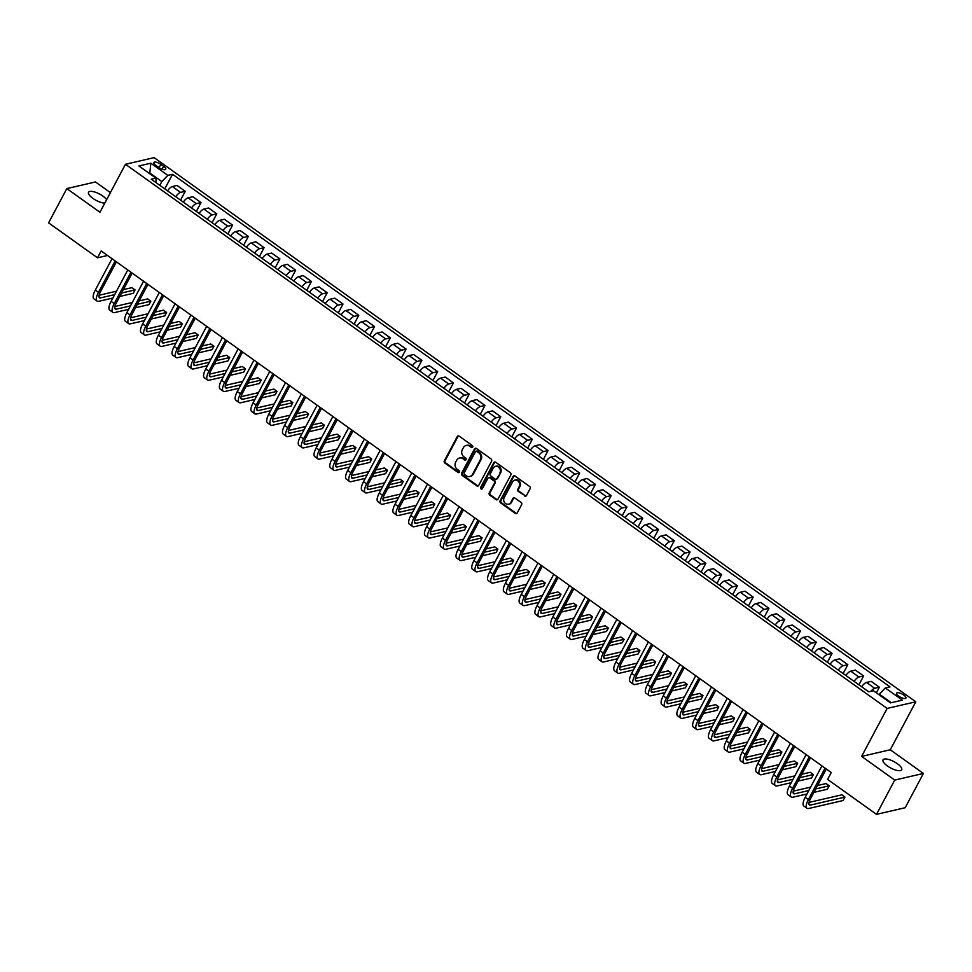 <?xml version="1.0" encoding="UTF-8"?>
<svg xmlns="http://www.w3.org/2000/svg" width="972" height="972" viewBox="0 0 972 972"><rect width="100%" height="100%" fill="white"/><g stroke="black" fill="none" stroke-linecap="round" stroke-linejoin="round"><path stroke-width="1.46" d="M472.708 447.12A1.13 0.996 -103 0 0 472.343 445.553L459.173 436.149A1.616 1.422 -103 0 0 457.229 436.61L444.35 460.825A1.616 1.422 -103 0 0 444.872 463.061L458.031 472.465A1.13 0.996 -103 0 0 459.404 472.137A1.13 0.996 -103 0 0 459.039 470.582L457.326 469.367A5.188 4.544 -103 0 1 455.649 462.222L456.731 460.206A5.188 4.544 -103 0 1 459.525 457.994A5.188 4.544 -103 0 1 462.988 458.735L464.689 459.95A1.13 0.996 -103 0 0 466.05 459.635A1.13 0.996 -103 0 0 465.685 458.067L463.984 456.852A5.188 4.544 -103 0 1 462.308 449.708L463.377 447.691A5.188 4.544 -103 0 1 466.171 445.48A5.188 4.544 -103 0 1 469.634 446.221L471.335 447.436A1.13 0.996 -103 0 0 472.708 447.12M897.302 763.676A10.558 3.584 28 0 0 883.026 759.861A10.558 3.584 28 0 0 887.387 765.96A10.558 3.584 28 0 0 901.676 769.775A10.558 3.584 28 0 0 897.302 763.676M106.641 199.685A10.558 3.584 28 0 0 102.838 196.077A10.558 3.584 28 0 0 88.549 192.262A10.558 3.584 28 0 0 92.911 198.373A10.558 3.584 28 0 0 104.818 203.099M903.741 695.041A5.285 1.798 28 0 0 896.609 693.133A5.285 1.798 28 0 0 898.784 696.183A5.285 1.798 28 0 0 905.928 698.09A5.285 1.798 28 0 0 903.741 695.041M524.564 495.951A1.616 1.422 -103 0 0 526.52 495.489L530.129 488.697A1.616 1.422 -103 0 0 529.606 486.462L514.99 476.025A1.616 1.422 -103 0 0 513.034 476.487L500.155 500.702A1.616 1.422 -103 0 0 500.677 502.937L515.294 513.374A1.616 1.422 -103 0 0 517.25 512.912L521.612 504.711A1.616 1.422 -103 0 0 521.089 502.475L514.832 498.004A1.616 1.422 -103 0 0 512.876 498.466L510.713 502.536A4.338 3.803 -103 0 1 504.091 497.798L512.572 481.857A4.338 3.803 -103 0 1 519.194 486.595L517.784 489.256A1.616 1.422 -103 0 0 518.307 491.48L525.33 495.769A1.616 1.422 -103 0 0 526.01 496.036M861.605 756.41L894.738 780.079L876.513 814.354L905.175 807.72L923.4 773.445L890.267 749.777L915.782 701.808L887.12 708.43L861.605 756.41L890.267 749.777M110.395 192.614L95.487 181.958L66.825 188.592L99.946 212.261L125.461 164.28L887.12 708.43M66.825 188.592L48.6 222.855L97.504 257.799L107.503 255.49M876.513 814.354L827.609 779.41L831.254 772.558L101.149 250.946L97.504 257.799M491.601 461.165A1.616 1.422 -103 0 0 491.079 458.942L476.462 448.493A1.616 1.422 -103 0 0 474.506 448.955L461.627 473.182A1.616 1.422 -103 0 0 462.15 475.405L476.766 485.854A1.616 1.422 -103 0 0 478.722 485.393L491.601 461.165M495.72 462.259L510.336 472.708A1.616 1.422 -103 0 1 510.859 474.931L497.992 499.158A1.616 1.422 -103 0 1 496.036 499.608L489.779 495.149A1.616 1.422 -103 0 1 489.256 492.913L494.481 483.096A1.616 1.422 -103 0 0 493.946 480.861L489.803 477.896A1.616 1.422 -103 0 0 487.847 478.358L482.416 488.588A1.13 0.996 -103 0 1 480.678 487.349L493.764 462.721A1.616 1.422 -103 0 1 495.72 462.259M156.018 165.447L158.788 167.427A5.115 1.737 28 0 0 165.714 169.274A5.115 1.737 28 0 0 163.588 166.321L160.817 164.341A5.115 1.737 28 0 0 153.892 162.494A5.115 1.737 28 0 0 156.018 165.447M915.782 701.808L154.123 157.646L125.461 164.28M156.091 182.687L155.909 178.131L151.231 179.213L868.713 691.809L873.403 690.715L890.437 702.89L902.368 700.132L885.322 687.957L890.012 686.876L172.53 174.28L167.84 175.361L161.826 181.57L159.821 185.348M155.909 178.131L138.875 165.957L150.806 163.187L167.84 175.361M894.738 780.079L923.4 773.445M149.53 173.575L149.834 173.004L149.008 173.186M161.826 181.57L149.834 173.004L150.806 163.187M891.263 702.695L879.32 694.154L879.016 694.725M164.766 188.884L172.53 174.28M180.537 200.159L185.239 191.314L177.038 185.445L172.348 186.527A6.597 2.26 125.5 0 0 167.5 190.84M196.32 211.422L201.022 202.577L192.821 196.721L188.131 197.802A6.597 2.26 125.5 0 0 183.283 202.115M212.09 222.697L216.792 213.852L208.591 207.984L203.901 209.077A6.597 2.26 125.5 0 0 199.053 213.378M227.873 233.96L232.575 225.115L224.362 219.259L219.684 220.34A6.597 2.26 125.5 0 0 214.836 224.654M243.644 245.236L248.346 236.39L240.145 230.534L235.455 231.615A6.597 2.26 125.5 0 0 230.607 235.929M259.415 256.511L264.129 247.666L255.915 241.797L251.238 242.891A6.597 2.26 125.5 0 0 246.39 247.192M275.197 267.774L279.9 258.929L271.698 253.072L267.008 254.154A6.597 2.26 125.5 0 0 262.161 258.467M290.968 279.049L295.67 270.204L287.469 264.348L282.779 265.429A6.597 2.26 125.5 0 0 277.931 269.73M306.751 290.324L311.453 281.479L303.252 275.611L298.562 276.704A6.597 2.26 125.5 0 0 293.714 281.005M322.522 301.587L327.224 292.742L319.023 286.886L314.333 287.967A6.597 2.26 125.5 0 0 309.485 292.28M338.305 312.863L343.007 304.017L334.793 298.161L330.115 299.242A6.597 2.26 125.5 0 0 325.268 303.543M354.075 324.138L358.777 315.293L350.576 309.424L345.886 310.505A6.597 2.26 125.5 0 0 341.038 314.819M369.846 335.401L374.548 326.556L366.347 320.699L361.669 321.781A6.597 2.26 125.5 0 0 356.809 326.094M385.629 346.676L390.331 337.831L382.13 331.962L377.44 333.056A6.597 2.26 125.5 0 0 372.592 337.357M401.4 357.939L406.102 349.094L397.9 343.238L393.21 344.319A6.597 2.26 125.5 0 0 388.363 348.632M417.182 369.214L421.884 360.369L413.683 354.513L408.993 355.594A6.597 2.26 125.5 0 0 404.145 359.907M432.953 380.489L437.655 371.644L429.454 365.776L424.764 366.869A6.597 2.26 125.5 0 0 419.916 371.17M448.736 391.752L453.438 382.907L445.225 377.051L440.547 378.132A6.597 2.26 125.5 0 0 435.699 382.446M464.507 403.028L469.209 394.182L461.007 388.326L456.318 389.408A6.597 2.26 125.5 0 0 451.47 393.709M480.277 414.303L484.979 405.458L476.778 399.589L472.1 400.683A6.597 2.26 125.5 0 0 467.24 404.984M496.06 425.566L500.762 416.721L492.561 410.864L487.871 411.946A6.597 2.26 125.5 0 0 483.023 416.259M511.831 436.841L516.533 427.996L508.332 422.14L503.642 423.221A6.597 2.26 125.5 0 0 498.794 427.522M527.614 448.116L532.316 439.271L524.115 433.403L519.425 434.484A6.597 2.26 125.5 0 0 514.577 438.797M543.384 459.379L548.087 450.534L539.885 444.678L535.195 445.759A6.597 2.26 125.5 0 0 530.348 450.072M559.155 470.655L563.869 461.809L555.656 455.941L550.978 457.034A6.597 2.26 125.5 0 0 546.13 461.336M574.938 481.918L579.64 473.072L571.439 467.216L566.749 468.297A6.597 2.26 125.5 0 0 561.901 472.611M590.709 493.193L595.411 484.348L587.21 478.491L582.532 479.573A6.597 2.26 125.5 0 0 577.672 483.886M606.492 504.468L611.194 495.623L602.992 489.754L598.302 490.848A6.597 2.26 125.5 0 0 593.455 495.149M622.262 515.731L626.964 506.886L618.763 501.03L614.073 502.111A6.597 2.26 125.5 0 0 609.225 506.424M638.045 527.006L642.747 518.161L634.546 512.305L629.856 513.386A6.597 2.26 125.5 0 0 625.008 517.687M653.816 538.281L658.518 529.436L650.317 523.568L645.627 524.661A6.597 2.26 125.5 0 0 640.779 528.962M669.587 549.545L674.301 540.699L666.087 534.843L661.41 535.924A6.597 2.26 125.5 0 0 656.562 540.238M685.369 560.82L690.071 551.975L681.87 546.118L677.18 547.2A6.597 2.26 125.5 0 0 672.332 551.501M701.14 572.095L705.842 563.25L697.641 557.381L692.951 558.463A6.597 2.26 125.5 0 0 688.103 562.776M716.923 583.358L721.625 574.513L713.424 568.656L708.734 569.738A6.597 2.26 125.5 0 0 703.886 574.051M732.694 594.633L737.396 585.788L729.194 579.92L724.505 581.013A6.597 2.26 125.5 0 0 719.657 585.314M748.476 605.896L753.178 597.051L744.965 591.195L740.287 592.276A6.597 2.26 125.5 0 0 735.439 596.589M764.247 617.171L768.949 608.326L760.748 602.47L756.058 603.551A6.597 2.26 125.5 0 0 751.21 607.865M780.018 628.447L784.732 619.601L776.519 613.733L771.841 614.826A6.597 2.26 125.5 0 0 766.993 619.128M795.801 639.71L800.503 630.864L792.302 625.008L787.612 626.089A6.597 2.26 125.5 0 0 782.764 630.403M811.571 650.985L816.273 642.14L808.072 636.283L803.382 637.365A6.597 2.26 125.5 0 0 798.534 641.666M827.354 662.26L832.056 653.415L823.855 647.546L819.165 648.628A6.597 2.26 125.5 0 0 814.317 652.941M843.125 673.523L847.827 664.678L839.626 658.822L834.936 659.903A6.597 2.26 125.5 0 0 830.088 664.216M858.908 684.798L863.61 675.953L855.396 670.085L850.719 671.178A6.597 2.26 125.5 0 0 845.871 675.479M876.392 692.854L879.381 687.216L871.179 681.36L866.489 682.441A6.597 2.26 125.5 0 0 861.642 686.754M185.239 191.314L180.561 192.395A6.597 2.26 125.5 0 0 175.713 196.696M201.022 202.577L196.332 203.658A6.597 2.26 125.5 0 0 191.484 207.972M216.792 213.852L212.115 214.934A6.597 2.26 125.5 0 0 207.255 219.247M232.575 225.115L227.885 226.209A6.597 2.26 125.5 0 0 223.038 230.51M248.346 236.39L243.656 237.472A6.597 2.26 125.5 0 0 238.808 241.785M264.129 247.666L259.439 248.747A6.597 2.26 125.5 0 0 254.591 253.06M279.9 258.929L275.21 260.022A6.597 2.26 125.5 0 0 270.362 264.323M295.67 270.204L290.993 271.285A6.597 2.26 125.5 0 0 286.145 275.598M311.453 281.479L306.763 282.56A6.597 2.26 125.5 0 0 301.915 286.862M327.224 292.742L322.534 293.836A6.597 2.26 125.5 0 0 317.686 298.137M343.007 304.017L338.317 305.099A6.597 2.26 125.5 0 0 333.469 309.412M358.777 315.293L354.087 316.374A6.597 2.26 125.5 0 0 349.24 320.675M374.548 326.556L369.87 327.637A6.597 2.26 125.5 0 0 365.022 331.95M390.331 337.831L385.641 338.912A6.597 2.26 125.5 0 0 380.793 343.225M406.102 349.094L401.424 350.187A6.597 2.26 125.5 0 0 396.576 354.488M421.884 360.369L417.195 361.45A6.597 2.26 125.5 0 0 412.347 365.764M437.655 371.644L432.965 372.726A6.597 2.26 125.5 0 0 428.117 377.039M453.438 382.907L448.748 384.001A6.597 2.26 125.5 0 0 443.9 388.302M469.209 394.182L464.519 395.264A6.597 2.26 125.5 0 0 459.671 399.577M484.979 405.458L480.302 406.539A6.597 2.26 125.5 0 0 475.454 410.84M500.762 416.721L496.072 417.814A6.597 2.26 125.5 0 0 491.225 422.115M516.533 427.996L511.855 429.077A6.597 2.26 125.5 0 0 506.995 433.391M532.316 439.271L527.626 440.352A6.597 2.26 125.5 0 0 522.778 444.654M548.087 450.534L543.397 451.615A6.597 2.26 125.5 0 0 538.549 455.929M563.869 461.809L559.179 462.891A6.597 2.26 125.5 0 0 554.332 467.204M579.64 473.072L574.95 474.166A6.597 2.26 125.5 0 0 570.102 478.467M595.411 484.348L590.733 485.429A6.597 2.26 125.5 0 0 585.885 489.742M611.194 495.623L606.504 496.704A6.597 2.26 125.5 0 0 601.656 501.017M626.964 506.886L622.287 507.979A6.597 2.26 125.5 0 0 617.427 512.28M642.747 518.161L638.057 519.242A6.597 2.26 125.5 0 0 633.209 523.556M658.518 529.436L653.828 530.518A6.597 2.26 125.5 0 0 648.98 534.819M674.301 540.699L669.611 541.793A6.597 2.26 125.5 0 0 664.763 546.094M690.071 551.975L685.382 553.056A6.597 2.26 125.5 0 0 680.534 557.369M705.842 563.25L701.164 564.331A6.597 2.26 125.5 0 0 696.317 568.632M721.625 574.513L716.935 575.594A6.597 2.26 125.5 0 0 712.087 579.907M737.396 585.788L732.706 586.869A6.597 2.26 125.5 0 0 727.858 591.183M753.178 597.051L748.489 598.145A6.597 2.26 125.5 0 0 743.641 602.446M768.949 608.326L764.259 609.408A6.597 2.26 125.5 0 0 759.411 613.721M784.732 619.601L780.042 620.683A6.597 2.26 125.5 0 0 775.194 624.996M800.503 630.864L795.813 631.958A6.597 2.26 125.5 0 0 790.965 636.259M816.273 642.14L811.596 643.221A6.597 2.26 125.5 0 0 806.748 647.534M832.056 653.415L827.366 654.496A6.597 2.26 125.5 0 0 822.519 658.797M847.827 664.678L843.137 665.759A6.597 2.26 125.5 0 0 838.289 670.072M863.61 675.953L858.92 677.034A6.597 2.26 125.5 0 0 854.072 681.348M879.381 687.216L874.691 688.31A6.597 2.26 125.5 0 0 870.851 691.311M879.32 694.154L885.322 687.957M472.465 447.424A1.13 0.996 -103 0 1 472.113 447.254L470.412 446.039A5.188 4.544 -103 0 0 466.949 445.298A5.188 4.544 -103 0 0 466.572 445.407M459.914 457.921A5.188 4.544 -103 0 1 460.303 457.812A5.188 4.544 -103 0 1 463.753 458.553L465.454 459.768A1.13 0.996 -103 0 0 465.807 459.938M458.505 435.893A1.616 1.422 -103 0 0 457.994 436.428L445.115 460.655A1.616 1.422 -103 0 0 445.65 462.879L458.808 472.283A1.13 0.996 -103 0 0 459.149 472.441M475.782 448.238A1.616 1.422 -103 0 0 475.284 448.785L462.405 473A1.616 1.422 -103 0 0 462.927 475.223L477.544 485.672A1.616 1.422 -103 0 0 478.224 485.927M476.815 451.36A1.13 0.996 -103 0 0 475.454 451.676L464.154 472.939A1.13 0.996 -103 0 0 464.519 474.494L466.317 475.782A5.188 4.544 -103 0 0 469.768 476.523A5.188 4.544 -103 0 0 472.562 474.312L480.29 459.78A5.188 4.544 -103 0 0 478.613 452.636L476.815 451.36L477.592 451.178A1.13 0.996 -103 0 0 476.474 451.19M470.156 476.414A5.188 4.544 -103 0 0 470.545 476.341A5.188 4.544 -103 0 0 473.34 474.129L472.562 474.312M477.592 451.178L479.39 452.454A5.188 4.544 -103 0 1 481.067 459.598L473.34 474.129M489.123 477.641A1.616 1.422 -103 0 1 490.581 477.714L494.724 480.678A1.616 1.422 -103 0 1 495.246 482.914L490.022 492.731A1.616 1.422 -103 0 0 490.556 494.967L496.801 499.438A1.616 1.422 -103 0 0 497.482 499.693M495.04 462.004A1.616 1.422 -103 0 0 494.541 462.538L481.456 487.166A1.13 0.996 -103 0 0 482.161 488.88M499.9 472.902A4.338 3.803 -103 0 0 493.266 468.164L490.277 473.777A1.616 1.422 -103 0 0 490.799 476.013L494.955 478.977A1.616 1.422 -103 0 0 496.911 478.516L500.665 472.72A4.338 3.803 -103 0 0 495.999 466.244M496.413 479.062A1.616 1.422 -103 0 0 497.688 478.333L496.911 478.516M500.665 472.72L497.688 478.333M515.294 479.937A4.338 3.803 -103 0 1 519.971 486.413L518.55 489.074A1.616 1.422 -103 0 0 519.084 491.297L525.33 495.769M508.757 504.286A4.338 3.803 -103 0 0 511.491 502.354L510.713 502.536M514.152 497.749A1.616 1.422 -103 0 0 513.653 498.284L511.491 502.354M514.31 475.758A1.616 1.422 -103 0 0 513.811 476.304L500.932 500.519A1.616 1.422 -103 0 0 501.455 502.755L516.071 513.192A1.616 1.422 -103 0 0 516.752 513.459M112.861 298.052L98.804 301.296A12.381 4.228 -54.5 0 1 97.079 301.089L93.919 298.829A12.381 4.228 -54.5 0 1 95.305 290.106L112.011 258.698M97.079 301.089A12.381 4.228 -54.5 0 1 98.464 292.365L115.158 260.958M116.397 261.833L100.395 291.916A8.25 2.819 125.5 0 0 99.472 297.736A8.25 2.819 125.5 0 0 100.626 297.869L114.684 294.625M121.585 293.022L135.059 289.899L131.913 287.651L123.383 289.62M99.095 295.245L116.482 291.211M135.059 289.899L133.237 293.325L119.763 296.448M128.632 309.315L114.587 312.571A12.381 4.228 -54.5 0 1 112.849 312.364L109.702 310.104A12.381 4.228 -54.5 0 1 111.087 301.381L127.782 269.973M112.849 312.364A12.381 4.228 -54.5 0 1 114.234 303.629L130.941 272.233M132.168 273.108L116.178 303.179A8.25 2.819 125.5 0 0 115.255 308.999A8.25 2.819 125.5 0 0 116.409 309.145L130.455 305.888M137.356 304.297L150.842 301.174L147.683 298.914L139.166 300.895M114.866 306.508L132.265 302.486M150.842 301.174L149.02 304.601L135.533 307.723M144.403 320.59L130.357 323.834A12.381 4.228 -54.5 0 1 128.632 323.627L125.473 321.38A12.381 4.228 -54.5 0 1 126.858 312.644L143.564 281.248M128.632 323.627A12.381 4.228 -54.5 0 1 130.017 314.904L146.711 283.496M147.951 284.383L131.949 314.454A8.25 2.819 125.5 0 0 131.026 320.274A8.25 2.819 125.5 0 0 132.18 320.408L146.225 317.164M153.126 315.56L166.613 312.437L163.454 310.19L154.937 312.158M130.649 317.783L148.036 313.762M166.613 312.437L164.79 315.876L151.304 318.986M160.186 331.853L146.14 335.109A12.381 4.228 -54.5 0 1 144.403 334.903L141.256 332.643A12.381 4.228 -54.5 0 1 142.641 323.919L159.335 292.511M144.403 334.903A12.381 4.228 -54.5 0 1 145.788 326.179L162.494 294.771M163.721 295.646L147.732 325.729A8.25 2.819 125.5 0 0 146.808 331.549A8.25 2.819 125.5 0 0 147.963 331.683L162.008 328.427M168.909 326.835L182.396 323.712L179.237 321.465L170.72 323.433M146.42 329.058L163.818 325.025M182.396 323.712L180.573 327.139L167.087 330.261M175.956 343.128L161.911 346.384A12.381 4.228 -54.5 0 1 160.186 346.178L157.027 343.918A12.381 4.228 -54.5 0 1 158.412 335.194L175.106 303.786M160.186 346.178A12.381 4.228 -54.5 0 1 161.571 337.442L178.265 306.034M179.492 306.921L163.503 336.992A8.25 2.819 125.5 0 0 162.579 342.812A8.25 2.819 125.5 0 0 163.733 342.958L177.779 339.702M184.68 338.11L198.167 334.988L195.008 332.728L186.49 334.708M162.19 340.322L179.589 336.3M198.167 334.988L196.344 338.414L182.858 341.537M191.739 354.403L177.682 357.647A12.381 4.228 -54.5 0 1 175.956 357.441L172.797 355.193A12.381 4.228 -54.5 0 1 174.182 346.457L190.889 315.062M175.956 357.441A12.381 4.228 -54.5 0 1 177.341 348.717L194.035 317.309M195.275 318.184L179.285 348.268A8.25 2.819 125.5 0 0 178.362 354.087A8.25 2.819 125.5 0 0 179.504 354.221L193.562 350.977M200.463 349.373L213.937 346.251L210.79 344.003L202.273 345.971M177.973 351.597L195.372 347.575M213.937 346.251L212.115 349.677L198.64 352.8M207.51 365.666L193.464 368.923A12.381 4.228 -54.5 0 1 191.739 368.716L188.58 366.456A12.381 4.228 -54.5 0 1 189.965 357.732L206.659 326.325M191.739 368.716A12.381 4.228 -54.5 0 1 193.124 359.98L209.818 328.585M211.046 329.459L195.056 359.543A8.25 2.819 125.5 0 0 194.133 365.351A8.25 2.819 125.5 0 0 195.287 365.496L209.332 362.24M216.234 360.648L229.72 357.526L226.561 355.278L218.044 357.246M193.744 362.872L211.143 358.838M229.72 357.526L227.898 360.952L214.411 364.075M223.293 376.942L209.235 380.198A12.381 4.228 -54.5 0 1 207.51 379.979L204.351 377.731A12.381 4.228 -54.5 0 1 205.736 369.008L222.442 337.6M207.51 379.979A12.381 4.228 -54.5 0 1 208.895 371.255L225.589 339.848M226.828 340.735L210.827 370.806A8.25 2.819 125.5 0 0 209.903 376.626A8.25 2.819 125.5 0 0 211.058 376.772L225.115 373.515M232.016 371.924L245.491 368.801L242.344 366.541L233.815 368.51M209.527 374.135L226.913 370.113M245.491 368.801L243.668 372.227L230.194 375.35M239.063 388.217L225.018 391.461A12.381 4.228 -54.5 0 1 223.281 391.254L220.134 389.007A12.381 4.228 -54.5 0 1 221.519 380.271L238.213 348.863M223.281 391.254A12.381 4.228 -54.5 0 1 224.666 382.531L241.372 351.123M242.599 351.998L226.61 382.081A8.25 2.819 125.5 0 0 225.686 387.901A8.25 2.819 125.5 0 0 226.84 388.035L240.886 384.791M247.787 383.187L261.274 380.064L258.115 377.816L249.597 379.785M225.297 385.41L242.696 381.376M261.274 380.064L259.451 383.49L245.965 386.613M254.834 399.48L240.789 402.736A12.381 4.228 -54.5 0 1 239.063 402.53L235.904 400.27A12.381 4.228 -54.5 0 1 237.29 391.546L253.984 360.138M239.063 402.53A12.381 4.228 -54.5 0 1 240.449 393.794L257.143 362.398M258.37 363.273L242.38 393.344A8.25 2.819 125.5 0 0 241.457 399.164A8.25 2.819 125.5 0 0 242.611 399.31L256.657 396.054M263.558 394.462L277.044 391.339L273.885 389.079L265.368 391.06M241.08 396.673L258.467 392.652M277.044 391.339L275.222 394.766L261.735 397.888M270.617 410.755L256.572 413.999A12.381 4.228 -54.5 0 1 254.834 413.793L251.687 411.545A12.381 4.228 -54.5 0 1 253.072 402.809L269.766 371.413M254.834 413.793A12.381 4.228 -54.5 0 1 256.219 405.069L272.925 373.661M274.153 374.548L258.163 404.619A8.25 2.819 125.5 0 0 257.24 410.439A8.25 2.819 125.5 0 0 258.394 410.573L272.439 407.329M279.341 405.725L292.827 402.615L289.668 400.355L281.151 402.323M256.851 407.948L274.25 403.927M292.827 402.615L291.005 406.041L277.518 409.151M286.388 422.03L272.342 425.274A12.381 4.228 -54.5 0 1 270.617 425.068L267.458 422.808A12.381 4.228 -54.5 0 1 268.843 414.084L285.537 382.676M270.617 425.068A12.381 4.228 -54.5 0 1 272.002 416.344L288.696 384.936M289.923 385.811L273.934 415.895A8.25 2.819 125.5 0 0 273.01 421.714A8.25 2.819 125.5 0 0 274.165 421.848L288.21 418.592M295.111 417L308.598 413.878L305.439 411.63L296.922 413.598M272.622 419.224L290.021 415.19M308.598 413.878L306.775 417.304L293.289 420.426M302.171 433.293L288.113 436.55A12.381 4.228 -54.5 0 1 286.388 436.343L283.229 434.083A12.381 4.228 -54.5 0 1 284.614 425.359L301.32 393.952M286.388 436.343A12.381 4.228 -54.5 0 1 287.773 427.607L304.467 396.212M305.706 397.086L289.717 427.158A8.25 2.819 125.5 0 0 288.781 432.977A8.25 2.819 125.5 0 0 289.935 433.123L303.993 429.867M310.894 428.275L324.369 425.153L321.222 422.893L312.705 424.873M288.405 430.487L305.803 426.465M324.369 425.153L322.546 428.579L309.072 431.702M317.941 444.569L303.896 447.813A12.381 4.228 -54.5 0 1 302.158 447.606L299.012 445.358A12.381 4.228 -54.5 0 1 300.397 436.622L317.091 405.227M302.158 447.606A12.381 4.228 -54.5 0 1 303.556 438.882L320.25 407.475M321.477 408.362L305.487 438.433A8.25 2.819 125.5 0 0 304.564 444.253A8.25 2.819 125.5 0 0 305.718 444.386L319.764 441.142M326.665 439.538L340.151 436.416L336.992 434.168L328.475 436.136M304.175 441.762L321.574 437.74M340.151 436.416L338.329 439.854L324.842 442.965M333.724 455.832L319.667 459.088A12.381 4.228 -54.5 0 1 317.941 458.881L314.782 456.621A12.381 4.228 -54.5 0 1 316.167 447.898L332.874 416.49M317.941 458.881A12.381 4.228 -54.5 0 1 319.326 450.158L336.02 418.75M337.26 419.625L321.258 449.708A8.25 2.819 125.5 0 0 320.335 455.528A8.25 2.819 125.5 0 0 321.489 455.661L335.534 452.405M342.436 450.814L355.922 447.691L352.775 445.443L344.246 447.412M319.958 453.037L337.345 449.003M355.922 447.691L354.1 451.117L340.625 454.24M349.495 467.107L335.449 470.363A12.381 4.228 -54.5 0 1 333.712 470.156L330.565 467.897A12.381 4.228 -54.5 0 1 331.95 459.173L348.644 427.765M333.712 470.156A12.381 4.228 -54.5 0 1 335.097 461.421L351.803 430.013M353.03 430.9L337.041 460.971A8.25 2.819 125.5 0 0 336.118 466.791A8.25 2.819 125.5 0 0 337.272 466.937L351.317 463.68M358.218 462.089L371.705 458.966L368.546 456.706L360.029 458.675M335.729 464.3L353.128 460.278M371.705 458.966L369.882 462.393L356.396 465.515M365.265 478.382L351.22 481.626A12.381 4.228 -54.5 0 1 349.495 481.419L346.336 479.172A12.381 4.228 -54.5 0 1 347.721 470.436L364.415 439.04M349.495 481.419A12.381 4.228 -54.5 0 1 350.88 472.696L367.574 441.288M368.801 442.163L352.812 472.246A8.25 2.819 125.5 0 0 351.888 478.066A8.25 2.819 125.5 0 0 353.043 478.2L367.088 474.956M373.989 473.352L387.476 470.229L384.317 467.982L375.8 469.95M351.512 475.575L368.898 471.554M387.476 470.229L385.653 473.656L372.167 476.778M381.048 489.645L367.003 492.901A12.381 4.228 -54.5 0 1 365.265 492.695L362.106 490.435A12.381 4.228 -54.5 0 1 363.504 481.711L380.198 450.303M365.265 492.695A12.381 4.228 -54.5 0 1 366.651 483.959L383.357 452.563M384.584 453.438L368.595 483.521A8.25 2.819 125.5 0 0 367.671 489.329A8.25 2.819 125.5 0 0 368.813 489.475L382.871 486.219M389.772 484.627L403.259 481.505L400.1 479.245L391.582 481.225M367.282 486.851L384.681 482.817M403.259 481.505L401.436 484.931L387.95 488.053M396.819 500.92L382.774 504.176A12.381 4.228 -54.5 0 1 381.048 503.958L377.889 501.71A12.381 4.228 -54.5 0 1 379.274 492.986L395.969 461.579M381.048 503.958A12.381 4.228 -54.5 0 1 382.433 495.234L399.128 463.826M400.355 464.713L384.365 494.784A8.25 2.819 125.5 0 0 383.442 500.604A8.25 2.819 125.5 0 0 384.596 500.75L398.642 497.494M405.543 495.89L419.029 492.78L415.87 490.52L407.353 492.488M383.053 498.114L400.452 494.092M419.029 492.78L417.207 496.206L403.72 499.329M412.602 512.195L398.544 515.439A12.381 4.228 -54.5 0 1 396.819 515.233L393.66 512.985A12.381 4.228 -54.5 0 1 395.045 504.249L411.751 472.842M396.819 515.233A12.381 4.228 -54.5 0 1 398.204 506.509L414.898 475.101M416.138 475.976L400.136 506.06A8.25 2.819 125.5 0 0 399.213 511.88A8.25 2.819 125.5 0 0 400.367 512.013L414.424 508.769M421.326 507.165L434.8 504.043L431.653 501.795L423.136 503.763M398.836 509.389L416.235 505.355M434.8 504.043L432.977 507.469L419.503 510.592M428.373 523.458L414.327 526.715A12.381 4.228 -54.5 0 1 412.59 526.508L409.443 524.248A12.381 4.228 -54.5 0 1 410.828 515.525L427.522 484.117M412.59 526.508A12.381 4.228 -54.5 0 1 413.987 517.772L430.681 486.377M431.908 487.251L415.919 517.323A8.25 2.819 125.5 0 0 414.995 523.143A8.25 2.819 125.5 0 0 416.15 523.288L430.195 520.032M437.096 518.441L450.583 515.318L447.424 513.058L438.907 515.038M414.607 520.652L432.005 516.63M450.583 515.318L448.76 518.744L435.274 521.867M444.143 534.734L430.098 537.978A12.381 4.228 -54.5 0 1 428.373 537.771L425.214 535.523A12.381 4.228 -54.5 0 1 426.599 526.788L443.305 495.392M428.373 537.771A12.381 4.228 -54.5 0 1 429.758 529.047L446.452 497.64M447.691 498.527L431.69 528.598A8.25 2.819 125.5 0 0 430.766 534.418A8.25 2.819 125.5 0 0 431.92 534.551L445.966 531.307M452.867 529.704L466.353 526.593L463.207 524.333L454.677 526.302M430.389 531.927L447.776 527.905M466.353 526.593L464.531 530.019L451.044 533.13M459.926 546.009L445.881 549.253A12.381 4.228 -54.5 0 1 444.143 549.046L440.996 546.786A12.381 4.228 -54.5 0 1 442.382 538.063L459.076 506.655M444.143 549.046A12.381 4.228 -54.5 0 1 445.528 540.323L462.235 508.915M463.462 509.79L447.472 539.873A8.25 2.819 125.5 0 0 446.549 545.693A8.25 2.819 125.5 0 0 447.703 545.827L461.749 542.57M468.65 540.979L482.136 537.856L478.977 535.608L470.46 537.577M446.16 543.202L463.559 539.168M482.136 537.856L480.314 541.283L466.827 544.405M475.697 557.272L461.651 560.528A12.381 4.228 -54.5 0 1 459.926 560.322L456.767 558.062A12.381 4.228 -54.5 0 1 458.152 549.338L474.846 517.93M459.926 560.322A12.381 4.228 -54.5 0 1 461.311 551.586L478.005 520.19M479.232 521.065L463.243 551.136A8.25 2.819 125.5 0 0 462.32 556.956A8.25 2.819 125.5 0 0 463.474 557.102L477.519 553.846M484.421 552.254L497.907 549.131L494.748 546.872L486.231 548.852M461.943 554.465L479.33 550.444M497.907 549.131L496.085 552.558L482.598 555.68M491.48 568.547L477.422 571.791A12.381 4.228 -54.5 0 1 475.697 571.585L472.538 569.337A12.381 4.228 -54.5 0 1 473.935 560.601L490.629 529.205M475.697 571.585A12.381 4.228 -54.5 0 1 477.082 562.861L493.788 531.453M495.015 532.34L479.026 562.411A8.25 2.819 125.5 0 0 478.103 568.231A8.25 2.819 125.5 0 0 479.245 568.365L493.302 565.121M500.203 563.517L513.678 560.394L510.531 558.147L502.014 560.115M477.714 565.74L495.113 561.719M513.678 560.394L511.867 563.833L498.381 566.943M507.25 579.81L493.205 583.066A12.381 4.228 -54.5 0 1 491.48 582.86L488.321 580.6A12.381 4.228 -54.5 0 1 489.706 571.876L506.4 540.468M491.48 582.86A12.381 4.228 -54.5 0 1 492.865 574.136L509.559 542.728M510.786 543.603L494.797 573.687A8.25 2.819 125.5 0 0 493.873 579.506A8.25 2.819 125.5 0 0 495.027 579.64L509.073 576.384M515.974 574.792L529.461 571.67L526.302 569.422L517.784 571.39M493.484 577.016L510.883 572.982M529.461 571.67L527.638 575.096L514.152 578.219M523.033 591.085L508.976 594.342A12.381 4.228 -54.5 0 1 507.25 594.123L504.091 591.875A12.381 4.228 -54.5 0 1 505.476 583.151L522.183 551.744M507.25 594.123A12.381 4.228 -54.5 0 1 508.635 585.399L525.33 553.991M526.569 554.878L510.567 584.95A8.25 2.819 125.5 0 0 509.644 590.769A8.25 2.819 125.5 0 0 510.798 590.915L524.856 587.659M531.757 586.067L545.231 582.945L542.084 580.685L533.555 582.653M509.267 588.279L526.654 584.257M545.231 582.945L543.409 586.371L529.934 589.494M538.804 602.361L524.759 605.605A12.381 4.228 -54.5 0 1 523.021 605.398L519.874 603.15A12.381 4.228 -54.5 0 1 521.259 594.414L537.953 563.019M523.021 605.398A12.381 4.228 -54.5 0 1 524.406 596.674L541.112 565.267M542.34 566.141L526.35 596.225A8.25 2.819 125.5 0 0 525.427 602.045A8.25 2.819 125.5 0 0 526.581 602.178L540.626 598.934M547.528 597.33L561.014 594.208L557.855 591.96L549.338 593.928M525.038 599.554L542.437 595.532M561.014 594.208L559.192 597.634L545.705 600.757M554.575 613.624L540.529 616.88A12.381 4.228 -54.5 0 1 538.804 616.673L535.645 614.413A12.381 4.228 -54.5 0 1 537.03 605.69L553.736 574.282M538.804 616.673A12.381 4.228 -54.5 0 1 540.189 607.937L556.883 576.542M558.122 577.417L542.121 607.5A8.25 2.819 125.5 0 0 541.197 613.308A8.25 2.819 125.5 0 0 542.352 613.453L556.397 610.197M563.298 608.606L576.785 605.483L573.638 603.223L565.109 605.204M540.821 610.829L558.207 606.795M576.785 605.483L574.962 608.909L561.476 612.032M570.357 624.899L556.312 628.155A12.381 4.228 -54.5 0 1 554.575 627.936L551.428 625.689A12.381 4.228 -54.5 0 1 552.813 616.965L569.507 585.557M554.575 627.936A12.381 4.228 -54.5 0 1 555.96 619.213L572.666 587.805M573.893 588.692L557.904 618.763A8.25 2.819 125.5 0 0 556.98 624.583A8.25 2.819 125.5 0 0 558.135 624.729L572.18 621.473M579.081 619.869L592.568 616.758L589.409 614.498L580.892 616.467M556.592 622.092L573.99 618.071M592.568 616.758L590.745 620.185L577.259 623.307M586.128 636.174L572.083 639.418A12.381 4.228 -54.5 0 1 570.357 639.212L567.198 636.964A12.381 4.228 -54.5 0 1 568.584 628.228L585.278 596.82M570.357 639.212A12.381 4.228 -54.5 0 1 571.743 630.488L588.437 599.08M589.664 599.955L573.674 630.038A8.25 2.819 125.5 0 0 572.751 635.858A8.25 2.819 125.5 0 0 573.905 635.992L587.951 632.748M594.852 631.144L608.338 628.021L605.179 625.774L596.662 627.742M572.362 633.367L589.761 629.334M608.338 628.021L606.516 631.448L593.029 634.57M601.911 647.437L587.853 650.693A12.381 4.228 -54.5 0 1 586.128 650.487L582.969 648.227A12.381 4.228 -54.5 0 1 584.354 639.503L601.061 608.095M586.128 650.487A12.381 4.228 -54.5 0 1 587.513 641.751L604.207 610.355M605.447 611.23L589.457 641.301A8.25 2.819 125.5 0 0 588.534 647.121A8.25 2.819 125.5 0 0 589.676 647.267L603.734 644.011M610.635 642.419L624.109 639.297L620.962 637.037L612.445 639.017M588.145 644.63L605.544 640.609M624.109 639.297L622.287 642.723L608.812 645.845M617.682 658.712L603.636 661.956A12.381 4.228 -54.5 0 1 601.911 661.75L598.752 659.502A12.381 4.228 -54.5 0 1 600.137 650.766L616.831 619.371M601.911 661.75A12.381 4.228 -54.5 0 1 603.296 653.026L619.99 621.618M621.217 622.505L605.228 652.577A8.25 2.819 125.5 0 0 604.305 658.396A8.25 2.819 125.5 0 0 605.459 658.53L619.504 655.286M626.405 653.682L639.892 650.572L636.733 648.312L628.216 650.28M603.916 655.906L621.315 651.884M639.892 650.572L638.069 653.998L624.583 657.108M633.465 669.987L619.407 673.232A12.381 4.228 -54.5 0 1 617.682 673.025L614.523 670.765A12.381 4.228 -54.5 0 1 615.908 662.041L632.614 630.634M617.682 673.025A12.381 4.228 -54.5 0 1 619.067 664.301L635.761 632.894M637 633.768L620.999 663.852A8.25 2.819 125.5 0 0 620.075 669.672A8.25 2.819 125.5 0 0 621.23 669.805L635.287 666.549M642.188 664.957L655.663 661.835L652.516 659.587L643.986 661.555M619.699 667.181L637.085 663.147M655.663 661.835L653.84 665.261L640.366 668.384M649.235 681.251L635.19 684.507A12.381 4.228 -54.5 0 1 633.452 684.3L630.306 682.04A12.381 4.228 -54.5 0 1 631.691 673.317L648.385 641.909M633.452 684.3A12.381 4.228 -54.5 0 1 634.838 675.564L651.544 644.169M652.771 645.043L636.782 675.115A8.25 2.819 125.5 0 0 635.858 680.935A8.25 2.819 125.5 0 0 637.012 681.08L651.058 677.824M657.959 676.233L671.445 673.11L668.286 670.85L659.769 672.831M635.469 678.444L652.868 674.422M671.445 673.11L669.623 676.536L656.136 679.659M665.006 692.526L650.961 695.77A12.381 4.228 -54.5 0 1 649.235 695.563L646.076 693.315A12.381 4.228 -54.5 0 1 647.461 684.58L664.155 653.184M649.235 695.563A12.381 4.228 -54.5 0 1 650.62 686.84L667.314 655.432M668.542 656.319L652.552 686.39A8.25 2.819 125.5 0 0 651.629 692.21A8.25 2.819 125.5 0 0 652.783 692.343L666.828 689.099M673.73 687.496L687.216 684.373L684.057 682.125L675.54 684.094M651.252 689.719L668.639 685.697M687.216 684.373L685.394 687.812L671.907 690.922M680.789 703.789L666.743 707.045A12.381 4.228 -54.5 0 1 665.006 706.838L661.859 704.578A12.381 4.228 -54.5 0 1 663.244 695.855L679.938 664.447M665.006 706.838A12.381 4.228 -54.5 0 1 666.391 698.115L683.097 666.707M684.324 667.582L668.335 697.665A8.25 2.819 125.5 0 0 667.412 703.485A8.25 2.819 125.5 0 0 668.566 703.619L682.611 700.362M689.513 698.771L702.999 695.648L699.84 693.401L691.323 695.369M667.023 700.994L684.422 696.96M702.999 695.648L701.177 699.075L687.69 702.197M696.559 715.064L682.514 718.32A12.381 4.228 -54.5 0 1 680.789 718.101L677.63 715.854A12.381 4.228 -54.5 0 1 679.015 707.13L695.709 675.722M680.789 718.101A12.381 4.228 -54.5 0 1 682.174 709.378L698.868 677.97M700.095 678.857L684.106 708.928A8.25 2.819 125.5 0 0 683.182 714.748A8.25 2.819 125.5 0 0 684.337 714.894L698.382 711.638M705.283 710.046L718.77 706.923L715.611 704.664L707.094 706.632M682.794 712.257L700.192 708.236M718.77 706.923L716.947 710.35L703.461 713.472M712.342 726.339L698.285 729.583A12.381 4.228 -54.5 0 1 696.559 729.377L693.401 727.129A12.381 4.228 -54.5 0 1 694.786 718.393L711.492 686.997M696.559 729.377A12.381 4.228 -54.5 0 1 697.945 720.653L714.639 689.245M715.878 690.12L699.889 720.203A8.25 2.819 125.5 0 0 698.953 726.023A8.25 2.819 125.5 0 0 700.107 726.157L714.165 722.913M721.066 721.309L734.54 718.187L731.394 715.939L722.876 717.907M698.576 723.533L715.975 719.511M734.54 718.187L732.718 721.613L719.244 724.735M728.113 737.602L714.068 740.858A12.381 4.228 -54.5 0 1 712.33 740.652L709.183 738.392A12.381 4.228 -54.5 0 1 710.568 729.668L727.263 698.261M712.33 740.652A12.381 4.228 -54.5 0 1 713.727 731.916L730.422 700.52M731.649 701.395L715.659 731.479A8.25 2.819 125.5 0 0 714.736 737.286A8.25 2.819 125.5 0 0 715.89 737.432L729.936 734.176M736.837 732.584L750.323 729.462L747.164 727.202L738.647 729.182M714.347 734.808L731.746 730.774M750.323 729.462L748.501 732.888L735.014 736.011M743.896 748.877L729.838 752.134A12.381 4.228 -54.5 0 1 728.113 751.915L724.954 749.667A12.381 4.228 -54.5 0 1 726.339 740.943L743.045 709.536M728.113 751.915A12.381 4.228 -54.5 0 1 729.498 743.191L746.192 711.783M747.432 712.67L731.43 742.742A8.25 2.819 125.5 0 0 730.507 748.562A8.25 2.819 125.5 0 0 731.661 748.695L745.706 745.451M752.607 743.847L766.094 740.737L762.947 738.477L754.418 740.445M730.13 746.071L747.517 742.049M766.094 740.737L764.271 744.163L750.797 747.286M759.667 760.153L745.621 763.397A12.381 4.228 -54.5 0 1 743.884 763.19L740.737 760.93A12.381 4.228 -54.5 0 1 742.122 752.207L758.816 720.799M743.884 763.19A12.381 4.228 -54.5 0 1 745.269 754.466L761.975 723.059M763.202 723.933L747.213 754.017A8.25 2.819 125.5 0 0 746.289 759.837A8.25 2.819 125.5 0 0 747.444 759.97L761.489 756.726M768.39 755.123L781.877 752L778.718 749.752L770.201 751.721M745.901 757.346L763.299 753.312M781.877 752L780.054 755.426L766.568 758.549M775.437 771.416L761.392 774.672A12.381 4.228 -54.5 0 1 759.667 774.465L756.508 772.205A12.381 4.228 -54.5 0 1 757.893 763.482L774.587 732.074M759.667 774.465A12.381 4.228 -54.5 0 1 761.052 765.729L777.746 734.334M778.973 735.209L762.984 765.28A8.25 2.819 125.5 0 0 762.06 771.1A8.25 2.819 125.5 0 0 763.214 771.246L777.26 767.989M784.161 766.398L797.648 763.275L794.489 761.015L785.971 762.996M761.683 768.609L779.07 764.587M797.648 763.275L795.825 766.701L782.339 769.824M791.22 782.691L777.175 785.935A12.381 4.228 -54.5 0 1 775.437 785.728L772.278 783.481A12.381 4.228 -54.5 0 1 773.676 774.745L790.37 743.349M775.437 785.728A12.381 4.228 -54.5 0 1 776.822 777.005L793.529 745.597M794.756 746.484L778.766 776.555A8.25 2.819 125.5 0 0 777.843 782.375A8.25 2.819 125.5 0 0 778.997 782.509L793.043 779.265M799.944 777.661L813.43 774.55L810.271 772.29L801.754 774.259M777.454 779.884L794.853 775.863M813.43 774.55L811.608 777.977L798.121 781.087M806.991 793.954L792.945 797.21A12.381 4.228 -54.5 0 1 791.22 797.004L788.061 794.744A12.381 4.228 -54.5 0 1 789.446 786.02L806.14 754.612M791.22 797.004A12.381 4.228 -54.5 0 1 792.605 788.28L809.299 756.872M810.527 757.747L794.537 787.83A8.25 2.819 125.5 0 0 793.614 793.65A8.25 2.819 125.5 0 0 794.768 793.784L808.813 790.528M815.715 788.936L829.201 785.813L826.042 783.566L817.525 785.534M793.225 791.159L810.624 787.126M829.201 785.813L827.379 789.24L813.892 792.362M826.309 769.022L810.308 799.093A8.25 2.819 125.5 0 0 809.384 804.913A8.25 2.819 125.5 0 0 810.539 805.059L844.972 797.089L843.149 800.515L808.716 808.485A12.381 4.228 -54.5 0 1 806.991 808.279L803.832 806.019A12.381 4.228 -54.5 0 1 805.217 797.295L821.923 765.887M806.991 808.279A12.381 4.228 -54.5 0 1 808.376 799.543L825.07 768.147M844.972 797.089L841.825 794.829L809.008 802.422M180.561 192.395L172.348 186.527M196.332 203.658L188.131 197.802M212.115 214.934L203.901 209.077M227.885 226.209L219.684 220.34M243.656 237.472L235.455 231.615M259.439 248.747L251.238 242.891M275.21 260.022L267.008 254.154M290.993 271.285L282.779 265.429M306.763 282.56L298.562 276.704M322.534 293.836L314.333 287.967M338.317 305.099L330.115 299.242M354.087 316.374L345.886 310.505M369.87 327.637L361.669 321.781M385.641 338.912L377.44 333.056M401.424 350.187L393.21 344.319M417.195 361.45L408.993 355.594M432.965 372.726L424.764 366.869M448.748 384.001L440.547 378.132M464.519 395.264L456.318 389.408M480.302 406.539L472.1 400.683M496.072 417.814L487.871 411.946M511.855 429.077L503.642 423.221M527.626 440.352L519.425 434.484M543.397 451.615L535.195 445.759M559.179 462.891L550.978 457.034M574.95 474.166L566.749 468.297M590.733 485.429L582.532 479.573M606.504 496.704L598.302 490.848M622.287 507.979L614.073 502.111M638.057 519.242L629.856 513.386M653.828 530.518L645.627 524.661M669.611 541.793L661.41 535.924M685.382 553.056L677.18 547.2M701.164 564.331L692.951 558.463M716.935 575.594L708.734 569.738M732.706 586.869L724.505 581.013M748.489 598.145L740.287 592.276M764.259 609.408L756.058 603.551M780.042 620.683L771.841 614.826M795.813 631.958L787.612 626.089M811.596 643.221L803.382 637.365M827.366 654.496L819.165 648.628M843.137 665.759L834.936 659.903M858.92 677.034L850.719 671.178M874.691 688.31L866.489 682.441M159.068 167.621L160.817 164.341M162.069 169.177L163.588 166.321M470.412 446.039L469.634 446.221M465.454 459.768L464.689 459.95M463.753 458.553L462.988 458.735M458.808 472.283L458.031 472.465M445.65 462.879L444.872 463.061M445.115 460.655L444.35 460.825M457.994 436.428L457.229 436.61M472.113 447.254L471.335 447.436M477.544 485.672L476.766 485.854M462.927 475.223L462.15 475.405M462.405 473L461.627 473.182M475.284 448.785L474.506 448.955M481.067 459.598L480.29 459.78M479.39 452.454L478.613 452.636M496.801 499.438L496.036 499.608M490.556 494.967L489.779 495.149M490.022 492.731L489.256 492.913M495.246 482.914L494.481 483.096M494.724 480.678L493.946 480.861M490.581 477.714L489.803 477.896M481.456 487.166L480.678 487.349M494.541 462.538L493.764 462.721M519.084 491.297L518.307 491.48M518.55 489.074L517.784 489.256M519.971 486.413L519.194 486.595M513.653 498.284L512.876 498.466M516.071 513.192L515.294 513.374M501.455 502.755L500.677 502.937M500.932 500.519L500.155 500.702M513.811 476.304L513.034 476.487M95.305 290.106L98.464 292.365M98.974 296.691L100.626 297.869M111.087 301.381L114.234 303.629M114.745 307.954L116.409 309.145M126.858 312.644L130.017 314.904M130.527 319.229L132.18 320.408M142.641 323.919L145.788 326.179M146.298 330.492L147.963 331.683M158.412 335.194L161.571 337.442M162.069 341.767L163.733 342.958M174.182 346.457L177.341 348.717M177.852 353.043L179.504 354.221M189.965 357.732L193.124 359.98M193.622 364.306L195.287 365.496M205.736 369.008L208.895 371.255M209.405 375.581L211.058 376.772M221.519 380.271L224.666 382.531M225.176 386.856L226.84 388.035M237.29 391.546L240.449 393.794M240.959 398.119L242.611 399.31M253.072 402.809L256.219 405.069M256.73 409.394L258.394 410.573M268.843 414.084L272.002 416.344M272.5 420.669L274.165 421.848M284.614 425.359L287.773 427.607M288.283 431.933L289.935 433.123M300.397 436.622L303.556 438.882M304.054 443.208L305.718 444.386M316.167 447.898L319.326 450.158M319.837 454.471L321.489 455.661M331.95 459.173L335.097 461.421M335.607 465.746L337.272 466.937M347.721 470.436L350.88 472.696M351.39 477.021L353.043 478.2M363.504 481.711L366.651 483.959M367.161 488.284L368.813 489.475M379.274 492.986L382.433 495.234M382.932 499.559L384.596 500.75M395.045 504.249L398.204 506.509M398.714 510.835L400.367 512.013M410.828 515.525L413.987 517.772M414.485 522.098L416.15 523.288M426.599 526.788L429.758 529.047M430.268 533.373L431.92 534.551M442.382 538.063L445.528 540.323M446.039 544.648L447.703 545.827M458.152 549.338L461.311 551.586M461.822 555.911L463.474 557.102M473.935 560.601L477.082 562.861M477.592 567.186L479.245 568.365M489.706 571.876L492.865 574.136M493.363 578.449L495.027 579.64M505.476 583.151L508.635 585.399M509.146 589.725L510.798 590.915M521.259 594.414L524.406 596.674M524.916 601L526.581 602.178M537.03 605.69L540.189 607.937M540.699 612.263L542.352 613.453M552.813 616.965L555.96 619.213M556.47 623.538L558.135 624.729M568.584 628.228L571.743 630.488M572.253 634.813L573.905 635.992M584.354 639.503L587.513 641.751M588.024 646.076L589.676 647.267M600.137 650.766L603.296 653.026M603.794 657.351L605.459 658.53M615.908 662.041L619.067 664.301M619.577 668.627L621.23 669.805M631.691 673.317L634.838 675.564M635.348 679.89L637.012 681.08M647.461 684.58L650.62 686.84M651.131 691.165L652.783 692.343M663.244 695.855L666.391 698.115M666.901 702.428L668.566 703.619M679.015 707.13L682.174 709.378M682.672 713.703L684.337 714.894M694.786 718.393L697.945 720.653M698.455 724.978L700.107 726.157M710.568 729.668L713.727 731.916M714.226 736.241L715.89 737.432M726.339 740.943L729.498 743.191M730.008 747.517L731.661 748.695M742.122 752.207L745.269 754.466M745.779 758.792L747.444 759.97M757.893 763.482L761.052 765.729M761.562 770.055L763.214 771.246M773.676 774.745L776.822 777.005M777.333 781.33L778.997 782.509M789.446 786.02L792.605 788.28M793.103 792.605L794.768 793.784M805.217 797.295L808.376 799.543M808.886 803.868L810.539 805.059M466.949 445.298L466.171 445.48M460.303 457.812L459.525 457.994M476.839 451.008L476.061 451.19M470.545 476.341L469.768 476.523M489.499 477.483L488.722 477.665M496.376 466.135L495.599 466.305M496.814 479.026L496.036 479.208M515.682 479.828L514.905 480.01M509.158 504.213L508.38 504.395"/></g></svg>
